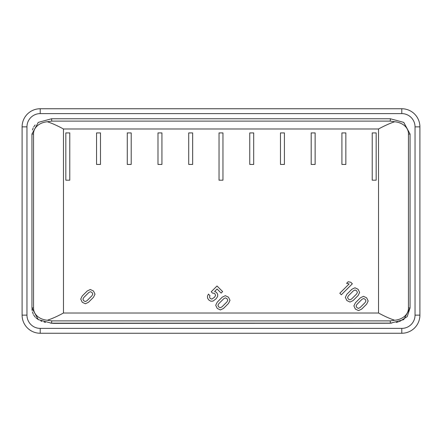 <?xml version="1.0" encoding="UTF-8"?>
<svg xmlns="http://www.w3.org/2000/svg" width="442" height="442" viewBox="0 0 442 442"><rect width="100%" height="100%" fill="white"/><g stroke="black" fill="none" stroke-linecap="round" stroke-linejoin="round"><path stroke-width="0.66" d="M50.526 323.146L391.745 323.119M396.209 322.439L398.364 321.903M399.441 321.572L407.215 316.627L410.054 307.936L410.054 134.064L403.778 122.412M31.968 308.875L32.156 310.671M32.415 311.914L33.266 314.245M33.68 315.03L35.343 317.262M35.962 317.875L38.448 319.726M40.824 320.92L41.913 321.345M43.951 321.991L45.493 322.373M35.161 124.937L33.758 126.832M33.205 127.871L32.443 129.992M47.311 320.24C39.167 319.467 33.332 314.256 33.553 307.936L33.553 134.064C33.321 127.782 39.172 122.506 47.311 121.76C51.902 123.224 57.289 125.633 63.466 128.981L63.466 313.019C57.289 316.362 51.907 318.77 47.311 320.24L51.725 320.892L51.637 323.24A59.35 59.35 0 0 0 53.858 323.362L390.358 323.24L403.723 319.621L410.054 307.936L410.054 134.064L403.717 122.373L390.358 118.76L51.642 118.76L38.277 122.379L31.946 134.064L31.946 307.936L38.283 319.627L51.642 323.24M394.689 121.76C402.833 122.533 408.668 127.744 408.447 134.064L408.447 307.936C408.679 314.218 402.828 319.489 394.689 320.24C390.098 318.776 384.711 316.367 378.534 313.019L378.534 128.981C384.711 125.639 390.093 123.23 394.689 121.76L390.275 121.108L390.358 118.76M394.689 320.24L390.275 320.892L390.358 323.24M47.311 121.76L51.725 121.108L51.637 118.76M408.447 307.936L410.054 307.936M33.553 134.064L31.946 134.064M82.24 302.251L85.4 303.77L88.499 302.267L93.5 297.267L95.008 294.168L93.483 291.007L90.328 289.493L87.229 290.996L82.229 295.991L80.726 299.09L82.24 302.251M83.709 300.787L85.345 301.566L86.958 300.726L91.958 295.726L92.803 294.112L92.019 292.477L90.383 291.692L88.765 292.538L83.77 297.532L82.93 299.151L83.709 300.787M208.734 299.93L210.801 301.201L213.016 301.113L216.121 298.726L217.591 296.554L217.713 294.378L216.481 292.355L214.619 291.477L217.088 289.007L221.149 293.068L222.619 291.598L217.016 285.996L211.226 291.786L212.63 293.195L213.917 293.206L214.917 293.753L215.563 295.394L214.58 297.184L211.856 299.101L210.215 298.449L209.514 297.068L209.972 295.637L208.436 294.096L207.475 296.134L207.58 298.129L208.734 299.93M217.232 308.428L220.392 309.947L223.492 308.444L228.492 303.444L230 300.345L228.481 297.184L225.321 295.67L222.221 297.173L217.221 302.173L215.718 305.267L217.232 308.428M218.702 306.963L220.337 307.743L221.95 306.903L226.95 301.903L227.796 300.289L227.011 298.654L225.376 297.869L223.762 298.715L218.762 303.709L217.923 305.328L218.702 306.963M341.34 294.792L352.335 283.803L350.793 282.256L348.18 281.742L346.589 283.333L349.114 283.935L339.799 293.25L341.34 294.792M346.859 300.538L350.014 302.057L353.119 300.554L358.119 295.554L359.622 292.455L358.103 289.295L354.948 287.781L351.843 289.283L346.843 294.284L345.346 297.378L346.859 300.538M348.324 299.074L349.959 299.853L351.572 299.013L356.572 294.013L357.418 292.4L356.633 290.764L354.998 289.98L353.385 290.825L348.384 295.82L347.55 297.438L348.324 299.074M355.401 309.085L358.561 310.599L361.661 309.096L366.661 304.102L368.169 300.996L366.645 297.842L363.49 296.322L360.39 297.825L355.39 302.825L353.887 305.919L355.401 309.085M356.871 307.615L358.506 308.394L360.119 307.555L365.12 302.56L365.959 300.941L365.18 299.306L363.545 298.527L361.926 299.367L356.932 304.367L356.092 305.986L356.871 307.615M65.83 132.92L65.83 180.181L69.77 180.181L69.77 132.92L65.83 132.92M96.549 132.92L96.549 164.43L100.489 164.43L100.489 132.92L96.549 132.92M219.033 132.92L219.033 180.181L222.967 180.181L222.967 132.92L219.033 132.92M372.23 132.92L372.23 180.181L376.17 180.181L376.17 132.92L372.23 132.92M249.752 132.92L249.752 164.43L253.691 164.43L253.691 132.92L249.752 132.92M127.274 132.92L127.274 164.43L131.208 164.43L131.208 132.92L127.274 132.92M157.993 132.92L157.993 164.43L161.932 164.43L161.932 132.92L157.993 132.92M188.712 132.92L188.712 164.43L192.651 164.43L192.651 132.92L188.712 132.92M280.471 132.92L280.471 164.43L284.41 164.43L284.41 132.92L280.471 132.92M311.196 132.92L311.196 164.43L315.135 164.43L315.135 132.92L311.196 132.92M341.915 132.92L341.915 164.43L345.854 164.43L345.854 132.92L341.915 132.92M22.1 315.135A18.116 18.116 0 0 0 40.216 333.251L401.784 333.251A18.116 18.116 0 0 0 419.9 315.135L419.9 126.865A18.116 18.116 0 0 0 401.784 108.749L40.216 108.749A18.116 18.116 0 0 0 22.1 126.865L22.1 315.135L26.962 315.135A13.254 13.254 0 0 0 40.216 328.389L401.784 328.389A13.254 13.254 0 0 0 415.038 315.135L415.038 126.865A13.254 13.254 0 0 0 401.784 113.611L40.216 113.611A13.254 13.254 0 0 0 26.962 126.865L26.962 315.135M378.534 128.981L63.466 128.981M63.466 313.019L378.534 313.019M390.275 320.892L51.725 320.892M51.725 121.108L390.275 121.108M408.447 134.064L410.054 134.064M33.553 307.936L31.946 307.936M40.216 328.389L40.216 333.251M401.784 328.389L401.784 333.251M415.038 315.135L419.9 315.135M415.038 126.865L419.9 126.865M401.784 113.611L401.784 108.749M40.216 113.611L40.216 108.749M26.962 126.865L22.1 126.865"/></g></svg>
